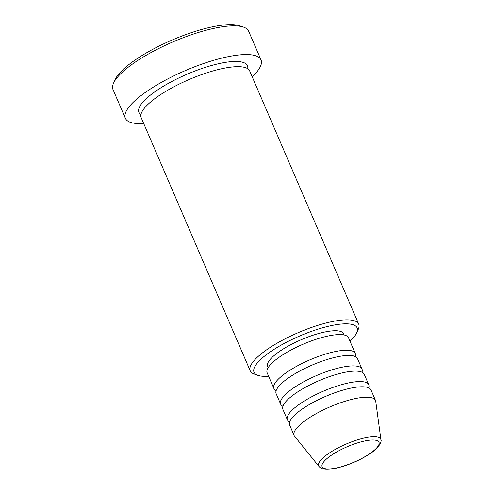 <?xml version="1.0" encoding="UTF-8"?>
<svg xmlns="http://www.w3.org/2000/svg" width="494" height="494" viewBox="0 0 494 494"><rect width="100%" height="100%" fill="white"/><g stroke="black" fill="none" stroke-linecap="round" stroke-linejoin="round"><path stroke-width="0.74" d="M276.165 390.6A44.299 12.06 -23.3 0 1 273.898 388.482A44.299 12.06 -23.3 0 1 291.089 369.512A44.299 12.06 -23.3 0 1 332.993 352.068A44.299 12.06 -23.3 0 1 355.266 353.438A44.299 12.06 -23.3 0 1 355.242 356.545M282.908 406.259A44.299 12.06 -23.3 0 1 280.641 404.141L276.146 393.699A44.299 12.06 -23.3 0 1 293.337 374.736A44.299 12.06 -23.3 0 1 335.241 357.286A44.299 12.06 -23.3 0 1 357.514 358.656L362.009 369.098A44.299 12.06 -23.3 0 1 361.991 372.198M280.641 404.141A44.299 12.06 -23.3 0 1 297.839 385.172A44.299 12.06 -23.3 0 1 339.736 367.727A44.299 12.06 -23.3 0 1 362.009 369.098M289.651 421.919A44.299 12.06 -23.3 0 1 287.385 419.801L282.889 409.359A44.299 12.06 -23.3 0 1 300.086 390.39A44.299 12.06 -23.3 0 1 341.984 372.945A44.299 12.06 -23.3 0 1 364.257 374.316L368.752 384.758A44.299 12.06 -23.3 0 1 368.734 387.858M287.385 419.801A44.299 12.06 -23.3 0 1 304.582 400.832A44.299 12.06 -23.3 0 1 346.479 383.387A44.299 12.06 -23.3 0 1 368.752 384.758M319.031 466.515L294.609 436.251A44.299 12.06 -23.3 0 1 294.128 435.461L289.632 425.019A44.299 12.06 -23.3 0 1 306.83 406.049A44.299 12.06 -23.3 0 1 348.727 388.605A44.299 12.06 -23.3 0 1 371 389.976L375.496 400.418A44.299 12.06 -23.3 0 1 375.743 401.307L380.948 439.851A33.808 9.207 -23.3 0 0 363.769 438.122A33.808 9.207 -23.3 0 0 330.832 452.035A33.808 9.207 -23.3 0 0 319.031 466.515C319.834 467.065 321.477 471.43 337.229 467.942C349.919 464.724 361.386 459.605 371.624 452.578C380.028 447.119 381.905 440.278 380.948 439.851M349.98 341.175A56.112 15.277 156.7 0 0 356.73 332.765A56.112 15.277 156.7 0 0 328.911 326.151A56.112 15.277 156.7 0 0 270.064 352.012A56.112 15.277 156.7 0 0 257.868 375.341A56.112 15.277 156.7 0 0 268.613 376.218M257.868 375.341L254.237 374.057A59.064 16.08 -23.3 0 1 250.217 370.833A59.064 16.08 -23.3 0 1 273.145 345.541A59.064 16.08 -23.3 0 1 329.016 322.279A59.064 16.08 -23.3 0 1 358.712 324.107A59.064 16.08 -23.3 0 1 358.292 329.245L356.73 332.765M113.54 83.171L115.108 79.651A70.877 19.297 -23.3 0 1 209.166 27.547A70.877 19.297 -23.3 0 1 239.979 25.873L243.616 27.151A73.828 20.1 156.7 0 0 211.518 28.899A73.828 20.1 156.7 0 0 113.54 83.171A73.828 20.1 156.7 0 0 113.021 89.593L125.383 118.301A73.828 20.1 -23.3 0 1 154.042 86.685A73.828 20.1 -23.3 0 1 223.881 57.607A73.828 20.1 -23.3 0 1 260.999 59.891A73.828 20.1 -23.3 0 1 252.206 76.811M250.217 370.833L141.191 117.677A59.064 16.08 -23.3 0 1 164.119 92.384A59.064 16.08 -23.3 0 1 219.991 69.123A59.064 16.08 -23.3 0 1 249.686 70.951L358.712 324.107M273.898 388.482L267.149 372.822A44.299 12.06 -23.3 0 1 284.346 353.852A44.299 12.06 -23.3 0 1 326.25 336.408A44.299 12.06 -23.3 0 1 348.523 337.779L355.266 353.438M268.149 367.678L267.618 366.437A41.342 11.257 -23.3 0 1 283.667 348.733A41.342 11.257 -23.3 0 1 322.773 332.45A41.342 11.257 -23.3 0 1 343.558 333.728L344.096 334.969M143.717 123.537A73.828 20.1 -23.3 0 1 125.383 118.301M294.128 435.461A44.299 12.06 -23.3 0 1 311.325 416.491A44.299 12.06 -23.3 0 1 353.229 399.041A44.299 12.06 -23.3 0 1 375.496 400.418M260.999 59.891L248.636 31.184A73.828 20.1 156.7 0 0 243.616 27.151M363.417 441.272A30.955 8.429 156.7 0 0 324.978 460.433A30.955 8.429 156.7 0 0 337.68 467.676A30.955 8.429 156.7 0 0 376.119 448.515A30.955 8.429 156.7 0 0 363.417 441.272M140.92 114.701A59.064 16.08 -23.3 0 1 158.024 89.618A59.064 16.08 -23.3 0 1 217.743 63.905A59.064 16.08 -23.3 0 1 247.71 68.709"/></g></svg>
